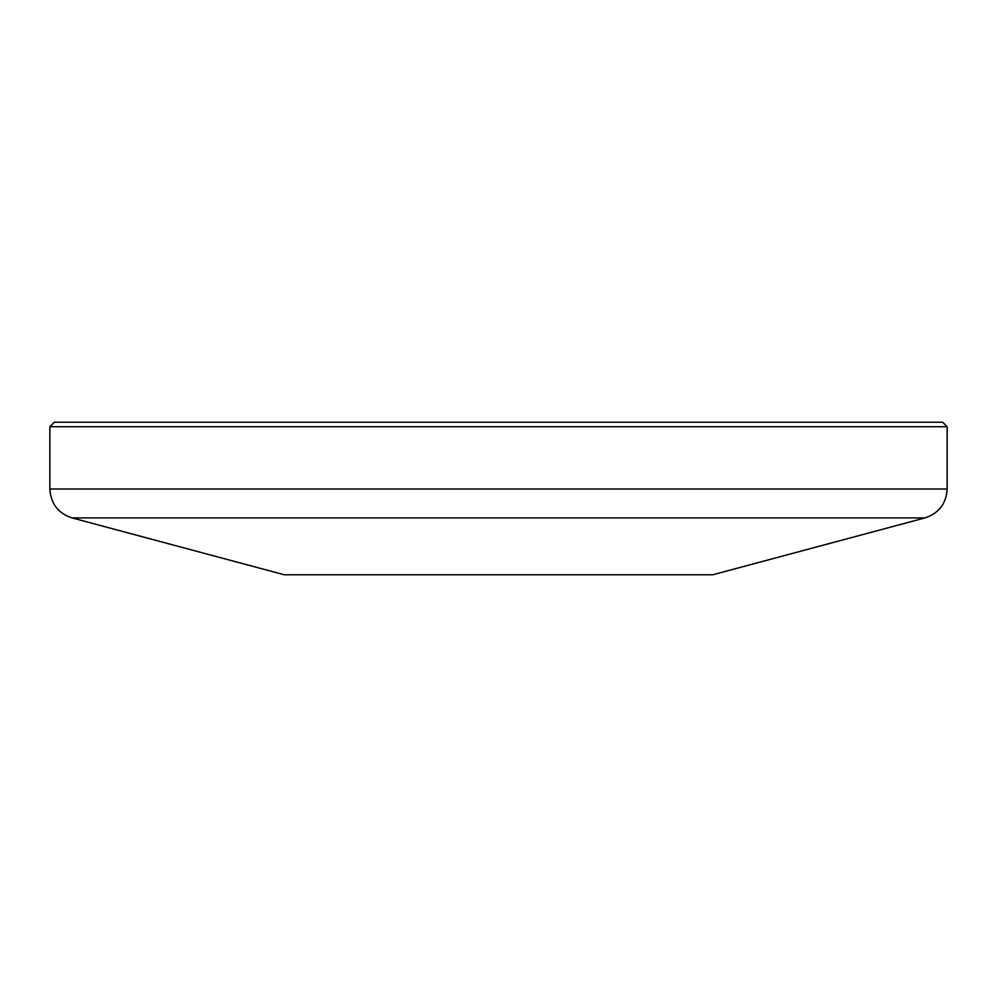 <?xml version="1.0" encoding="UTF-8"?>
<svg xmlns="http://www.w3.org/2000/svg" width="997" height="997" viewBox="0 0 997 997"><rect width="100%" height="100%" fill="white"/><g stroke="black" fill="none" stroke-linecap="round" stroke-linejoin="round"><path stroke-width="1.5" d="M49.85 426.716L54.337 422.23L942.663 422.23L947.15 426.716L49.85 426.716L49.85 489.004L947.15 489.004L947.15 426.716M924.979 517.904L72.021 517.904L284.27 574.77L712.73 574.77L924.979 517.904C938.875 513.256 946.265 503.635 947.15 489.004M72.021 517.904C58.125 513.256 50.735 503.635 49.85 489.004"/></g></svg>
